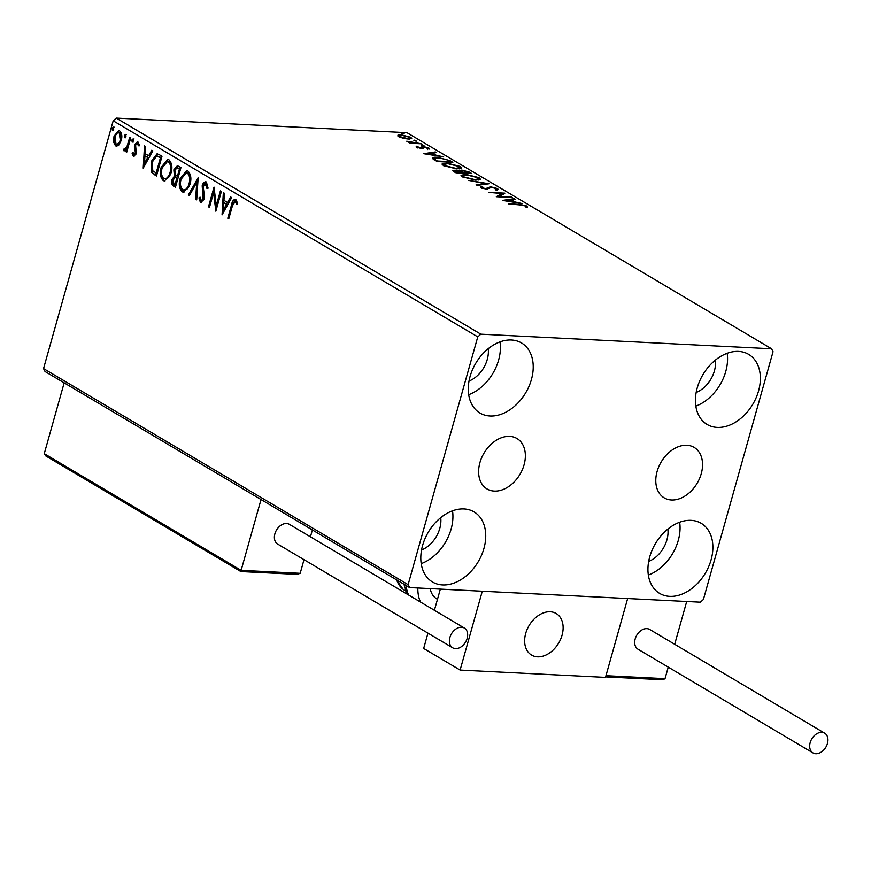 <?xml version="1.0" encoding="UTF-8"?>
<svg xmlns="http://www.w3.org/2000/svg" width="871" height="871" viewBox="0 0 871 871"><rect width="100%" height="100%" fill="white"/><g stroke="black" fill="none" stroke-linecap="round" stroke-linejoin="round"><path stroke-width="1.31" d="M701.242 473.737A29.331 20.893 120.7 0 0 694.122 447.389A29.331 20.893 120.7 0 0 657.082 471.516A29.331 20.893 120.7 0 0 664.214 497.864A29.331 20.893 120.7 0 0 701.242 473.737M524.07 464.831A29.331 20.893 120.7 0 0 516.949 438.494A29.331 20.893 120.7 0 0 479.921 462.621A29.331 20.893 120.7 0 0 487.041 488.958A29.331 20.893 120.7 0 0 524.07 464.831M422.609 545.398A40.741 29.015 -59.3 0 1 474.042 511.898A40.741 29.015 -59.3 0 1 483.928 548.48A40.741 29.015 -59.3 0 1 432.495 581.991A40.741 29.015 -59.3 0 1 422.609 545.398M452.517 510.809A40.741 29.015 -59.3 0 1 451.124 529.035A40.741 29.015 -59.3 0 1 421.205 563.635M697.236 387.867A40.741 29.015 -59.3 0 1 748.668 354.366A40.741 29.015 -59.3 0 1 758.554 390.948A40.741 29.015 -59.3 0 1 707.121 424.46A40.741 29.015 -59.3 0 1 697.236 387.867M727.143 353.278A40.741 29.015 -59.3 0 1 725.75 371.503A40.741 29.015 -59.3 0 1 695.831 406.104M649.744 556.809A40.741 29.015 -59.3 0 1 701.177 523.308A40.741 29.015 -59.3 0 1 711.074 559.89A40.741 29.015 -59.3 0 1 659.63 593.401A40.741 29.015 -59.3 0 1 649.744 556.809M679.652 522.219A40.741 29.015 -59.3 0 1 678.259 540.445A40.741 29.015 -59.3 0 1 648.351 575.045M470.09 376.457A40.741 29.015 -59.3 0 1 521.533 342.956A40.741 29.015 -59.3 0 1 531.419 379.538A40.741 29.015 -59.3 0 1 479.986 413.05A40.741 29.015 -59.3 0 1 470.09 376.457M500.008 341.868A40.741 29.015 -59.3 0 1 498.604 360.093A40.741 29.015 -59.3 0 1 468.696 394.694M488.217 348.694A25.651 18.269 -59.3 0 1 487.248 359.527A25.651 18.269 -59.3 0 1 469.023 381.073M667.872 529.045A25.651 18.269 -59.3 0 1 666.903 539.878A25.651 18.269 -59.3 0 1 648.677 561.425M715.352 360.104A25.651 18.269 -59.3 0 1 714.394 370.937A25.651 18.269 -59.3 0 1 696.158 392.483M440.726 517.635A25.651 18.269 -59.3 0 1 439.768 528.468A25.651 18.269 -59.3 0 1 421.531 550.015M403.219 138.293L398.646 136.627L397.916 135.157L401.096 134.798L410.677 137.237L411.722 138.391L408.292 139.066L403.219 138.293M421.597 143.813L409.98 143.236L409 142.648L410.709 142.735L406.735 141.211L421.597 143.813M416.578 147.253L416.338 146.219L420.453 147.928L423.35 146.568L428.782 147.961L429.229 149.083L424.395 147.155L421.488 148.516L416.578 147.253L416.338 146.219L416.142 146.905M417.906 146.6L417.797 147.798M421.096 148.484L421.88 146.666L421.564 147.798L423.034 147.689L423.35 146.568M427.585 148.691L427.465 147.961M423.513 147.232L422.968 148.418M432.549 158.62C432.266 157.488 433.834 157.041 437.242 157.292L449.872 160.58L452.844 162.333L436.937 161.538L432.397 158.087M459.583 171.456L461.739 170.063L469.262 172.066L471.821 173.579L455.914 172.785L452.876 170.574L455.119 170.172L459.692 171.054L459.474 170.487M488.99 183.759L477.188 185.392L476.121 184.75L485.071 183.52L468.838 180.439L488.99 183.759M511.244 196.944L512.224 197.532L496.328 196.726L501.805 193.547L488.958 192.371L504.864 193.166L499.41 196.356L511.244 196.944L511.092 197.477M519.824 204.925L508.261 203.814L519.007 204.347L526.911 206.013L527.478 207.352L525.757 206.993L525.289 205.937L519.824 204.925M771.564 348.77L480.825 334.17L477.765 336.87L408.118 584.648L409.599 587.577L700.338 602.188L703.398 599.488L773.045 351.699L771.564 348.77L406.997 132.697L116.257 118.097L480.825 334.17M502.545 200.417L514.184 198.697L515.251 199.328L511.473 199.851L515.055 201.974L522.535 203.64L502.545 200.417M497.493 188.582L498.266 189.475L496.884 190.107L495.283 189.595L495.937 188.539L491.462 187.352L486.704 189.236L480.716 187.701L480.944 186.372L482.686 186.873L482.36 187.788L485.659 188.648L490.493 186.764L497.493 188.582L497.537 189.943M496.056 190.194L495.937 188.539M480.716 187.701L480.944 186.372L480.629 187.505L481.794 187.842M482.686 186.873L482.196 188.354M475.718 180.166L462.447 176.867L461.02 175.278L465.822 174.342L479.083 177.662L480.454 179.23L475.718 180.166M456.742 168.92L443.47 165.621L442.043 164.031L446.845 163.095L460.106 166.415L461.478 167.983L456.742 168.92M423.687 153.688L435.337 151.957L436.404 152.599L432.626 153.111L436.208 155.234L443.677 156.911L423.687 153.688M423.578 145.599L421.444 145.054L421.945 144.63L423.97 145.599M421.444 145.054L421.945 144.63L421.782 145.217M416.055 141.146L413.91 140.59L414.422 140.177L416.447 141.135M413.91 140.59L414.422 140.177L414.258 140.754M403.785 133.873L401.651 133.317L402.152 132.904L404.177 133.873M401.651 133.317L402.152 132.904L401.988 133.481M409.599 587.577L45.031 371.503L43.55 368.575L408.118 584.648M118.826 145.022L116.551 146.165L115.505 145.838L113.535 141.897L114.014 136.214L118.63 130.585L119.697 130.922C121.886 133.219 122.386 136.399 121.221 140.471L118.826 145.022M130.759 137.77L126.709 152.175L125.729 151.598L126.317 149.474L123.943 150.835L123.334 149.899L124.237 148.647L125.772 149.289L127.776 146.927L126.872 146.883L129.768 137.193L130.759 137.77M124.607 149.159L126.872 146.883M139.251 145.849L138.326 143.53L135.571 145.098L136.366 153.786L133.437 156.464L132.12 153.285L133.045 152.392L133.873 154.657L135.038 154.788L136.279 153.329L135.364 153.274L134.559 144.586L137.803 141.657L139.273 144.804L138.337 145.805L137.607 143.497M133.873 154.657L135.364 153.274M137.183 141.461L137.803 141.657M134.014 156.649L133.023 153.329L132.12 153.285M159.034 154.537L161.995 156.29L156.464 175.996L151.696 172.349L151.445 161.244L157.02 153.84L159.034 154.537M180.972 167.537L175.441 187.243L173.634 186.176C171.729 184.881 171.206 182.67 172.066 179.557L174.44 176.073L173.841 169.834L177.379 165.686L180.972 167.537M198.153 177.717L196.704 199.851L195.637 199.219L196.737 182.431L189.432 195.54L188.365 194.908L198.153 177.717M220.396 190.901L221.386 191.489L215.845 211.196L213.591 192.72L209.465 207.418L208.485 206.83L214.026 187.123L216.28 205.567L220.396 190.901M237.554 204.413L236.716 202.181L235.246 201.473L232.448 205.741L228.768 218.85L227.788 218.273L231.523 204.968C232.143 201.157 233.559 199.307 235.801 199.437L237.576 203.139L236.651 204.369L235.431 201.473M235.05 199.198L235.801 199.437M477.765 336.87L113.197 120.797L43.55 368.575M222.061 214.876L223.346 192.654L224.413 193.286L223.945 200.374L227.538 202.497L230.619 196.966L231.686 197.597L222.061 214.876M207.875 188.593L206.797 184.119L203.172 186.35L204.413 196.138L204.064 199.437L200.493 202.693L198.969 197.891L200.08 197.14L201.081 200.678L203.063 198.947L202.192 185.752C203.041 182.801 204.445 181.549 206.383 182.006L208.049 188.016L206.971 188.539L205.796 184.021M201.147 202.899L200.493 202.693L201.408 202.736L199.884 197.935L198.969 197.891M201.081 200.678L202.388 200.853L203.977 198.991L203.063 198.947M205.621 181.767L206.383 182.006M190.009 184.282L183.498 192.262L182.224 191.86C179.186 188.648 178.501 184.216 180.166 178.566L186.59 170.662L187.973 171.097C190.956 174.309 191.631 178.707 190.009 184.282M171.032 173.035L164.521 181.016L163.247 180.613C160.21 177.401 159.524 172.97 161.189 167.319L167.613 159.415L168.996 159.85C171.979 163.062 172.654 167.461 171.032 173.035M143.214 168.147L144.499 145.914L145.566 146.546L145.098 153.644L148.68 155.767L151.772 150.226L152.839 150.857L143.214 168.147M133.47 141.004L132.196 142.158L131.837 140.035L133.121 138.881L133.47 141.004M125.947 136.54L124.673 137.705L124.313 135.571L125.587 134.417L125.947 136.54M113.676 129.267L112.403 130.432L112.043 128.298L113.317 127.144L113.676 129.267M113.197 120.797L116.257 118.097M228.888 218.436L227.788 218.273M228.692 218.316L232.437 205.012L235.497 199.296M236.716 202.181L235.801 202.137M222.9 213.373L224.228 193.166M231.327 197.379L228.442 202.551L227.538 202.497M223.314 210.074L224.228 210.129L227.451 204.315L223.803 202.649L223.314 210.074L226.547 204.271L223.803 202.649M227.451 204.315L226.547 204.271M216.356 209.388L214.506 192.763L213.591 192.72M209.584 206.993L208.485 206.83M209.388 206.873L214.429 188.942M221.19 191.37L217.184 205.61L216.28 205.567M203.977 198.991L204.097 196.095L203.183 196.04M204.097 196.095L203.433 193.406L202.529 193.362M203.433 193.406L203.106 185.795L202.192 185.752M203.106 185.795L206.068 181.854M196.737 199.372L195.637 199.219M196.541 199.263L197.641 182.475L196.737 182.431M189.638 195.169L188.365 194.908M189.268 194.952L198.055 179.176M183.966 192.241L182.224 191.86M183.139 191.903C180.101 188.691 179.415 184.26 181.081 178.609L180.166 178.566M181.081 178.609L187.058 170.727M183.661 189.856C186.634 190.346 188.724 188.31 189.932 183.759C191.239 179.306 190.716 175.779 188.343 173.187L186.797 172.861M184.216 190.096L182.747 189.813C185.719 190.303 187.809 188.267 189.029 183.716C190.335 179.252 189.802 175.735 187.439 173.133L186.372 172.796L181.146 179.154C179.829 183.629 180.373 187.189 182.747 189.813M188.343 173.187L187.439 173.133M189.932 183.759L189.029 183.716M175.55 186.83L174.538 186.22C172.643 184.924 172.12 182.714 172.97 179.6L172.066 179.557M172.97 179.6L175.343 176.116L174.44 176.073M175.343 176.116L174.755 169.878L173.841 169.834M174.755 169.878L177.847 165.773M179.208 168.353L177.031 167.831L174.821 170.422L175.376 174.853L177.368 176.301L178.272 176.356L180.341 169.028L177.521 167.94M177.205 178.076L175.136 177.597L173.057 180.101L174.004 184.042L175.027 184.641L175.931 184.685L177.706 178.37L175.626 177.695M177.706 178.37L176.301 178.032M175.027 184.641L176.802 178.326M180.341 169.028L178.305 168.31M177.368 176.301L179.426 168.974M164.989 180.994L163.247 180.613M164.162 180.656C161.124 177.444 160.438 173.013 162.104 167.363L161.189 167.319M162.104 167.363L168.081 159.48M164.684 178.609C167.657 179.099 169.747 177.063 170.956 172.512C172.262 168.059 171.739 164.532 169.366 161.941L167.831 161.614M165.24 178.849L163.77 178.566C166.742 179.056 168.843 177.02 170.052 172.469C171.358 168.005 170.825 164.488 168.462 161.886L167.395 161.549L162.169 167.907C160.863 172.382 161.396 175.942 163.77 178.566M169.366 161.941L168.462 161.886M170.956 172.512L170.052 172.469M156.584 175.583L151.696 172.349M152.599 172.393L152.36 161.287L151.445 161.244M152.36 161.287L157.488 153.895M156.051 173.394L160.449 157.727L156.628 156.051L152.425 161.832L152.73 170.792L156.954 173.438L161.364 157.771L157.03 156.072M156.628 156.051L157.542 156.094M161.364 157.771L160.449 157.727M144.053 166.633L145.37 146.437M152.469 150.639L149.594 155.811L148.68 155.767M144.466 163.345L145.37 163.389L148.603 157.586L144.956 155.909L144.466 163.345L147.7 157.542L144.956 155.909M148.603 157.586L147.7 157.542M136.279 153.329L136.409 151.881L135.495 151.826M136.409 151.881L135.168 147.057L134.265 147.003M135.168 147.057L135.473 144.64L134.559 144.586M135.473 144.64L137.64 141.57M133.1 142.213L132.74 140.079L131.837 140.035M132.74 140.079L134.025 138.924M126.828 151.75L125.729 151.598M126.633 151.641L127.231 149.518L126.317 149.474M124.858 150.879L123.334 149.899M124.248 149.943L124.76 149.224M127.776 146.927L130.563 137.662M125.576 137.749L125.217 135.626L124.313 135.571M125.217 135.626L126.502 134.461M116.997 146.132L115.505 145.838M116.42 145.882L114.439 141.94L113.535 141.897M114.439 141.94L114.928 136.257L114.014 136.214M114.928 136.257L119.087 130.661M116.921 144.107C118.924 144.412 120.329 143.007 121.145 139.926L120.111 132.74L118.935 132.566M117.16 144.227L116.006 144.063C118.01 144.357 119.425 142.964 120.242 139.883L119.207 132.697L118.5 132.468L119.414 132.512M120.111 132.74L119.207 132.697C117.215 132.348 115.821 133.709 115.005 136.78L116.006 144.063M121.145 139.926L120.242 139.883M113.306 130.476L112.947 128.353L112.043 128.298M112.947 128.353L114.232 127.188M525.801 206.732L526.596 207.135L526.911 206.013M510.678 200.265L511.386 200.167M513.955 199.503L514.184 198.697M511.255 200.602L511.473 199.851M510.264 200.014L506.301 200.559L513.008 201.637L510.264 200.014M497.548 196.792L501.489 194.669L501.805 193.547M501.631 194.146L503.351 194.233M486.878 189.247L487.118 188.408M486.802 189.53L487.488 187.766M487.172 188.887L490.177 187.896M490.308 187.428L490.493 186.764M496.318 189.268L497.178 189.704M484.842 184.336L485.071 183.52M461.195 175.898L463.067 175.474M465.669 174.897L465.822 174.342M478.571 178.686L479.083 177.662M478.767 178.795L479.965 179.731M478.125 180.155L478.56 178.838L477.482 177.608L466.802 174.929L462.969 175.659L464.025 176.933L474.728 179.589L478.56 178.838M462.969 175.659L462.643 176.987M463.851 177.575L464.025 176.933M453.486 171.315L454.706 171.293M454.923 170.847L455.119 170.172M459.376 172.175L461.423 171.184M461.565 170.705L461.739 170.063M469.055 172.828L469.262 172.066M461.107 172.534L462.479 173.449M454.477 172.099L454.793 170.966L456.567 172.284L461.162 172.24L456.121 170.749L455.337 172.436M462.795 172.327L469.208 172.915L462.719 170.64L461.423 171.413L462.795 172.327L462.577 173.122M461.184 172.262L461.195 170.956L460.879 172.088M442.218 164.641L444.09 164.227M446.692 163.65L446.845 163.095M459.594 167.439L460.106 166.415M459.79 167.548L460.988 168.484M459.148 168.909L459.583 167.591L458.505 166.361L447.825 163.683L443.992 164.412L445.048 165.686L455.751 168.343L459.583 167.591M443.992 164.412L443.666 165.74M444.874 166.328L445.048 165.686M449.665 161.331L449.872 160.58M432.637 158.729L434.411 158.413M437.09 157.847L437.242 157.292M434.302 159.959L434.379 158.489L434.074 159.818M437.59 161.037L450.231 161.668L446.148 159.469L438.222 157.869L434.564 159.001L437.449 161.56M431.82 153.525L432.528 153.427M435.108 152.773L435.337 151.957M432.408 153.873L432.626 153.111M431.406 153.285L427.443 153.829L434.15 154.907L431.406 153.285M421.172 148.451L421.564 147.798M428.51 148.908L428.782 147.961M408.27 142.136L408.445 141.548M412.397 143.356L412.571 142.746M397.949 136.126L399.397 135.909L400.072 136.703L407.323 138.489C409.827 138.631 410.47 138.195 409.25 137.161L402.086 135.386C399.582 135.234 398.907 135.669 400.072 136.703L399.92 137.259M400.932 135.375L401.096 134.798M409.936 138.13L410.677 137.237M410.361 138.358L411.079 138.859M409.653 139.12L409.25 137.161M525.714 633.391A24.148 17.191 -59.3 0 1 556.199 613.532A24.148 17.191 -59.3 0 1 562.056 635.22A24.148 17.191 -59.3 0 1 531.571 655.068A24.148 17.191 -59.3 0 1 525.714 633.391M605.639 676.854L627.653 598.54L605.487 677.377L460.117 670.071L423.665 648.46L427.966 633.141M674.687 644.279L686.707 601.502L482.284 591.235L460.117 670.071M434.389 610.288L440.345 589.123M540.728 656.658A24.148 17.191 120.7 0 0 561.381 637.332A24.148 17.191 120.7 0 0 556.199 613.532A24.148 17.191 120.7 0 0 547.042 611.954A24.148 17.191 120.7 0 0 526.389 631.279A24.148 17.191 120.7 0 0 531.571 655.068A24.148 17.191 120.7 0 0 540.728 656.658M605.693 676.887L662.918 679.761L665.019 678.651L668.253 667.132M64.171 382.848L44.269 453.66L46.25 456.066L45.412 455.707L240.864 571.55L241.125 570.342L300.19 573.314L304.012 559.683M310.446 536.83L312.373 529.96M44.269 453.66L241.125 570.342L261.039 499.529M300.19 573.314L297.251 574.283M437.482 599.302L436.785 598.9A24.148 17.191 -59.3 0 1 435.685 598.159A24.148 17.191 -59.3 0 1 430.198 588.611M420.508 602.068A39.239 27.937 -59.3 0 1 417.84 587.99M810.182 742.604A11.465 8.166 120.7 0 0 812.97 752.903A11.465 8.166 120.7 0 0 827.45 743.475A11.465 8.166 120.7 0 0 824.663 733.175A11.465 8.166 120.7 0 0 810.182 742.604M824.663 733.175L649.679 629.461A11.465 8.166 120.7 0 0 635.199 638.889A11.465 8.166 120.7 0 0 637.975 649.189L812.97 752.903M455.522 648.623A11.465 8.166 120.7 0 0 466.486 640.261A11.465 8.166 120.7 0 0 464.374 628.056A11.465 8.166 120.7 0 0 461.532 627.229A11.465 8.166 120.7 0 0 450.568 635.59A11.465 8.166 120.7 0 0 452.68 647.795A11.465 8.166 120.7 0 0 455.522 648.623M464.374 628.056L289.379 524.342A11.465 8.166 120.7 0 0 286.537 523.515A11.465 8.166 120.7 0 0 275.574 531.876A11.465 8.166 120.7 0 0 277.686 544.081L452.68 647.795M232.437 205.012L231.523 204.968M174.538 186.22L173.634 186.176M155.441 174.897L154.526 174.853M160.308 157.15L159.393 157.107M135.843 149.812L134.929 149.768M129.322 142.082L128.418 142.027M436.73 161.418L436.948 160.656M605.966 675.689L665.019 678.651M396.686 579.923A33.196 23.637 120.7 0 0 403.306 589.46A33.196 23.637 120.7 0 0 404.83 590.473L403.175 589.373L396.24 579.672M406.104 585.508A39.239 27.937 120.7 0 0 408.597 595.002M186.372 172.796L187.287 172.85M175.136 177.597L176.04 177.64M177.031 167.831L177.934 167.874M167.395 161.549L168.31 161.603M481.946 187.309L481.63 188.441M417.634 146.872L417.318 147.994M421.477 147.613L421.161 148.734M427.846 148.44L427.53 149.572M423.36 147.428L423.045 148.56M399.397 135.909L399.081 137.041M240.864 571.55L298.089 574.425M404.83 590.473L405.723 591.006M407.149 594.142L403.904 584.212"/></g></svg>
